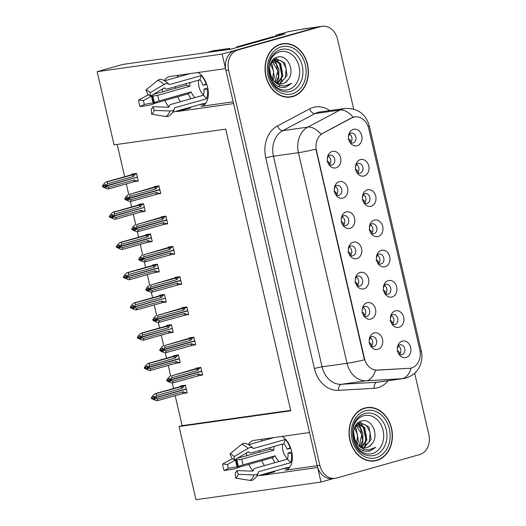 <?xml version="1.0" encoding="UTF-8"?>
<svg xmlns="http://www.w3.org/2000/svg" width="526" height="526" viewBox="0 0 526 526"><rect width="100%" height="100%" fill="white"/><g stroke="black" fill="none" stroke-linecap="round" stroke-linejoin="round"><path stroke-width="0.79" d="M282.015 436.422A17.969 10.704 74.2 0 1 291.614 451.275A17.969 10.704 74.2 0 1 285.835 470.073A17.969 10.704 74.2 0 1 284.987 470.251L317.191 465.707M233.176 101.801L200.971 106.344A17.969 10.704 -105.8 0 0 201.82 106.167A17.969 10.704 -105.8 0 0 207.599 87.362A17.969 10.704 -105.8 0 0 198 72.509M349.843 142.178A5.056 4.05 82 0 0 352.637 143.026A5.056 4.05 82 0 0 353.064 142.934A5.056 4.05 82 0 0 355.892 137.187A5.056 4.05 82 0 0 351.223 133.012A5.056 4.05 82 0 0 350.796 133.104A5.056 4.05 82 0 0 348.777 134.603M353.367 129.357A8.423 6.746 82 0 0 349.198 133.321A8.423 6.746 82 0 0 350.605 143.289A8.423 6.746 82 0 0 357.154 145.741A8.423 6.746 82 0 0 361.776 135.715A8.423 6.746 82 0 0 353.367 129.357M342.643 224.766A5.056 4.05 82 0 0 345.431 225.615A5.056 4.05 82 0 0 345.858 225.522A5.056 4.05 82 0 0 348.692 219.776A5.056 4.05 82 0 0 344.017 215.607A5.056 4.05 82 0 0 343.59 215.693A5.056 4.05 82 0 0 341.571 217.192M346.167 211.952A8.423 6.746 82 0 0 341.999 215.916A8.423 6.746 82 0 0 343.406 225.878A8.423 6.746 82 0 0 349.948 228.33A8.423 6.746 82 0 0 354.57 218.303A8.423 6.746 82 0 0 346.167 211.952M335.654 194.515A5.056 4.05 82 0 0 338.448 195.363A5.056 4.05 82 0 0 338.875 195.271A5.056 4.05 82 0 0 341.703 189.524A5.056 4.05 82 0 0 337.034 185.349A5.056 4.05 82 0 0 336.607 185.441A5.056 4.05 82 0 0 334.589 186.94M339.185 181.694A8.423 6.746 82 0 0 335.016 185.658A8.423 6.746 82 0 0 336.416 195.626A8.423 6.746 82 0 0 342.965 198.078A8.423 6.746 82 0 0 347.587 188.052A8.423 6.746 82 0 0 339.185 181.694M363.591 315.528A5.056 4.05 82 0 0 366.385 316.376A5.056 4.05 82 0 0 366.813 316.284A5.056 4.05 82 0 0 369.647 310.537A5.056 4.05 82 0 0 364.972 306.362A5.056 4.05 82 0 0 364.544 306.454A5.056 4.05 82 0 0 362.526 307.953M367.122 302.706A8.423 6.746 82 0 0 362.953 306.671A8.423 6.746 82 0 0 364.354 316.639A8.423 6.746 82 0 0 370.902 319.091A8.423 6.746 82 0 0 375.525 309.064A8.423 6.746 82 0 0 367.122 302.706M377.78 263.191A5.056 4.05 82 0 0 380.574 264.039A5.056 4.05 82 0 0 381.002 263.947A5.056 4.05 82 0 0 383.829 258.194A5.056 4.05 82 0 0 379.161 254.025A5.056 4.05 82 0 0 378.733 254.117A5.056 4.05 82 0 0 376.715 255.616M381.311 250.369A8.423 6.746 82 0 0 377.135 254.334A8.423 6.746 82 0 0 378.542 264.302A8.423 6.746 82 0 0 385.091 266.754A8.423 6.746 82 0 0 389.713 256.727A8.423 6.746 82 0 0 381.311 250.369M391.752 323.694A5.056 4.05 82 0 0 394.539 324.542A5.056 4.05 82 0 0 394.973 324.45A5.056 4.05 82 0 0 397.801 318.703A5.056 4.05 82 0 0 393.132 314.535A5.056 4.05 82 0 0 392.698 314.62A5.056 4.05 82 0 0 390.68 316.119M395.276 310.879A8.423 6.746 82 0 0 391.107 314.844A8.423 6.746 82 0 0 392.514 324.805A8.423 6.746 82 0 0 399.056 327.257A8.423 6.746 82 0 0 403.679 317.231A8.423 6.746 82 0 0 395.276 310.879M328.671 164.263A5.056 4.05 82 0 0 331.465 165.111A5.056 4.05 82 0 0 331.893 165.019A5.056 4.05 82 0 0 334.72 159.266A5.056 4.05 82 0 0 330.052 155.098A5.056 4.05 82 0 0 329.624 155.19A5.056 4.05 82 0 0 327.606 156.689M332.195 151.442A8.423 6.746 82 0 0 328.027 155.407A8.423 6.746 82 0 0 329.434 165.374A8.423 6.746 82 0 0 335.982 167.827A8.423 6.746 82 0 0 340.605 157.8A8.423 6.746 82 0 0 332.195 151.442M370.797 232.933A5.056 4.05 82 0 0 373.591 233.781A5.056 4.05 82 0 0 374.019 233.695A5.056 4.05 82 0 0 376.846 227.942A5.056 4.05 82 0 0 372.178 223.774A5.056 4.05 82 0 0 371.75 223.866A5.056 4.05 82 0 0 369.725 225.358M374.321 220.118A8.423 6.746 82 0 0 370.153 224.083A8.423 6.746 82 0 0 371.56 234.044A8.423 6.746 82 0 0 378.102 236.503A8.423 6.746 82 0 0 382.724 226.469A8.423 6.746 82 0 0 374.321 220.118M356.825 172.429A5.056 4.05 82 0 0 359.62 173.278A5.056 4.05 82 0 0 360.047 173.185A5.056 4.05 82 0 0 362.874 167.439A5.056 4.05 82 0 0 358.206 163.27A5.056 4.05 82 0 0 357.779 163.356A5.056 4.05 82 0 0 355.76 164.855M360.356 159.615A8.423 6.746 82 0 0 356.187 163.573A8.423 6.746 82 0 0 357.588 173.541A8.423 6.746 82 0 0 364.137 175.993A8.423 6.746 82 0 0 368.759 165.966A8.423 6.746 82 0 0 360.356 159.615M363.814 202.681A5.056 4.05 82 0 0 366.602 203.529A5.056 4.05 82 0 0 367.03 203.437A5.056 4.05 82 0 0 369.863 197.691A5.056 4.05 82 0 0 365.195 193.522A5.056 4.05 82 0 0 364.761 193.614A5.056 4.05 82 0 0 362.743 195.107M367.339 189.866A8.423 6.746 82 0 0 363.17 193.831A8.423 6.746 82 0 0 364.577 203.792A8.423 6.746 82 0 0 371.119 206.245A8.423 6.746 82 0 0 375.742 196.218A8.423 6.746 82 0 0 367.339 189.866M356.608 285.276A5.056 4.05 82 0 0 359.403 286.124A5.056 4.05 82 0 0 359.83 286.032A5.056 4.05 82 0 0 362.657 280.279A5.056 4.05 82 0 0 357.989 276.111A5.056 4.05 82 0 0 357.562 276.203A5.056 4.05 82 0 0 355.543 277.702M360.132 272.455A8.423 6.746 82 0 0 355.964 276.42A8.423 6.746 82 0 0 357.371 286.387A8.423 6.746 82 0 0 363.92 288.84A8.423 6.746 82 0 0 368.542 278.806A8.423 6.746 82 0 0 360.132 272.455M349.626 255.018A5.056 4.05 82 0 0 352.42 255.866A5.056 4.05 82 0 0 352.847 255.781A5.056 4.05 82 0 0 355.675 250.028A5.056 4.05 82 0 0 351.006 245.859A5.056 4.05 82 0 0 350.579 245.951A5.056 4.05 82 0 0 348.554 247.444M353.15 242.203A8.423 6.746 82 0 0 348.981 246.168A8.423 6.746 82 0 0 350.388 256.129A8.423 6.746 82 0 0 356.93 258.582A8.423 6.746 82 0 0 361.553 248.555A8.423 6.746 82 0 0 353.15 242.203M398.734 353.945A5.056 4.05 82 0 0 401.529 354.794A5.056 4.05 82 0 0 401.956 354.708A5.056 4.05 82 0 0 404.783 348.955A5.056 4.05 82 0 0 400.115 344.786A5.056 4.05 82 0 0 399.688 344.878A5.056 4.05 82 0 0 397.669 346.371M402.258 341.131A8.423 6.746 82 0 0 398.09 345.095A8.423 6.746 82 0 0 399.497 355.057A8.423 6.746 82 0 0 406.046 357.509A8.423 6.746 82 0 0 410.668 347.482A8.423 6.746 82 0 0 402.258 341.131M384.762 293.442A5.056 4.05 82 0 0 387.557 294.29A5.056 4.05 82 0 0 387.984 294.198A5.056 4.05 82 0 0 390.818 288.452A5.056 4.05 82 0 0 386.143 284.277A5.056 4.05 82 0 0 385.716 284.369A5.056 4.05 82 0 0 383.697 285.868M388.293 280.621A8.423 6.746 82 0 0 384.125 284.586A8.423 6.746 82 0 0 385.525 294.553A8.423 6.746 82 0 0 392.074 297.006A8.423 6.746 82 0 0 396.696 286.979A8.423 6.746 82 0 0 388.293 280.621M370.58 345.779A5.056 4.05 82 0 0 373.368 346.627A5.056 4.05 82 0 0 373.802 346.535A5.056 4.05 82 0 0 376.629 340.789A5.056 4.05 82 0 0 371.961 336.62A5.056 4.05 82 0 0 371.527 336.706A5.056 4.05 82 0 0 369.508 338.205M374.104 332.958A8.423 6.746 82 0 0 369.936 336.923A8.423 6.746 82 0 0 371.343 346.89A8.423 6.746 82 0 0 377.885 349.343A8.423 6.746 82 0 0 382.507 339.316A8.423 6.746 82 0 0 374.104 332.958M353.61 117.193A15.162 12.144 82 0 0 351.631 117.988L322.786 133.308A15.162 12.144 82 0 0 316.455 150.561L364.426 358.351A15.162 12.144 82 0 0 377.464 370.14L409.419 368.305A15.162 12.144 82 0 0 410.221 368.226A15.162 12.144 82 0 0 419.827 349.902L368.739 128.627A15.162 12.144 82 0 0 354.899 116.923A15.162 12.144 82 0 0 353.61 117.193M276.051 36.32L275.802 35.249L289.09 31.501L301.457 29.325A16.852 13.492 82 0 1 302.884 29.022L319.545 26.675A16.852 13.492 82 0 0 318.112 26.977L222.15 54.053L225.516 68.63L169.885 76.48A17.969 10.704 -105.8 0 0 169.037 76.658A17.969 10.704 -105.8 0 0 164.395 80.682M162.521 88.953A17.969 10.704 -105.8 0 0 162.666 91.951M164.848 100.367A17.969 10.704 -105.8 0 0 168.833 106.923M175.717 111.367A17.969 10.704 -105.8 0 0 177.952 111.427L233.583 103.583L309.531 432.543L253.9 440.387A17.969 10.704 -105.8 0 0 253.052 440.564A17.969 10.704 -105.8 0 0 248.41 444.595M178.485 75.264A17.969 10.704 -105.8 0 0 177.144 77.256M175.401 86.678A17.969 10.704 -105.8 0 0 175.52 88.329M177.703 96.745A17.969 10.704 -105.8 0 0 180.444 101.709M188.564 107.745A17.969 10.704 -105.8 0 0 190.806 107.804L177.952 111.427M317.678 467.469L320.965 482.072L333.287 478.594M275.802 35.249L285.131 33.934L231.374 49.096L123.038 64.376L97.159 71.681L222.15 54.053M175.197 395.683L182.121 425.665L179.083 426.527L195.974 499.7L320.965 482.072M259.732 475.28A17.969 10.704 -105.8 0 0 261.968 475.34L317.599 467.489M246.536 452.866A17.969 10.704 -105.8 0 0 246.681 455.864M248.864 464.28A17.969 10.704 -105.8 0 0 252.848 470.836M179.083 426.527L290.746 410.773L225.72 129.107L114.057 144.854L97.159 71.681M289.241 467.838L282.968 468.725M205.225 103.931L198.953 104.812M117.186 144.413L124.649 176.716M126.306 183.909L128.719 194.35M130.343 201.386L131.631 206.968M133.295 214.161L135.701 224.602M137.325 231.637L138.614 237.219M140.278 244.412L142.684 254.854M144.315 261.895L145.603 267.478M147.26 274.671L149.673 285.105M151.297 292.147L152.586 297.729M154.243 304.922L156.656 315.363M158.28 322.399L159.569 327.981M161.232 335.174L163.639 345.615M165.263 352.65L166.551 358.232M168.215 365.425L170.628 375.866M172.252 382.908L173.541 388.49M370.054 337.567A5.056 4.05 -98 0 1 372.678 341.624A5.056 4.05 -98 0 1 371.277 346.24M384.243 285.23A5.056 4.05 -98 0 1 386.86 289.28A5.056 4.05 -98 0 1 385.466 293.902M398.208 345.733A5.056 4.05 -98 0 1 400.832 349.79A5.056 4.05 -98 0 1 399.431 354.412M349.1 246.806A5.056 4.05 -98 0 1 351.723 250.863A5.056 4.05 -98 0 1 350.323 255.485M356.082 277.057A5.056 4.05 -98 0 1 358.706 281.114A5.056 4.05 -98 0 1 357.305 285.736M363.288 194.469A5.056 4.05 -98 0 1 365.905 198.526A5.056 4.05 -98 0 1 364.511 203.148M356.306 164.217A5.056 4.05 -98 0 1 358.923 168.274A5.056 4.05 -98 0 1 357.529 172.89M370.271 224.72A5.056 4.05 -98 0 1 372.895 228.777A5.056 4.05 -98 0 1 371.494 233.399M328.145 156.051A5.056 4.05 -98 0 1 330.769 160.101A5.056 4.05 -98 0 1 329.368 164.723M391.226 315.482A5.056 4.05 -98 0 1 393.849 319.538A5.056 4.05 -98 0 1 392.449 324.161M377.254 254.978A5.056 4.05 -98 0 1 379.877 259.029A5.056 4.05 -98 0 1 378.483 263.651M363.072 307.315A5.056 4.05 -98 0 1 365.688 311.366A5.056 4.05 -98 0 1 364.294 315.988M335.134 186.303A5.056 4.05 -98 0 1 337.751 190.353A5.056 4.05 -98 0 1 336.357 194.975M342.117 216.554A5.056 4.05 -98 0 1 344.734 220.611A5.056 4.05 -98 0 1 343.34 225.233M349.317 133.966A5.056 4.05 -98 0 1 351.94 138.016A5.056 4.05 -98 0 1 350.54 142.638M182.121 425.665L290.654 410.359M134.801 181.588L138.292 181.095L136.53 173.455L131.862 174.113L131.967 174.566M141.783 211.846L145.275 211.353L143.513 203.707L138.851 204.364L138.956 204.818M155.755 272.35L159.246 271.857L157.478 264.21L152.816 264.867L152.921 265.328M162.738 302.601L166.229 302.108L164.467 294.468L159.799 295.125L159.904 295.579M169.72 332.853L173.212 332.366L171.45 324.72L166.788 325.377L166.893 325.831M176.71 363.111L180.201 362.618L178.432 354.971L173.771 355.629L173.876 356.082M148.766 242.098L152.264 241.605L150.495 233.958L145.834 234.616L145.939 235.076M183.692 393.363L187.184 392.869L185.422 385.223L180.753 385.88L180.859 386.34M157.215 194.048L160.706 193.555L158.944 185.908L154.276 186.566L154.381 187.026M164.197 224.3L167.689 223.806L165.927 216.166L161.265 216.824L161.37 217.277M178.169 284.809L181.661 284.316L179.892 276.669L175.23 277.327L175.336 277.787M185.152 315.061L188.643 314.568L186.881 306.921L182.213 307.579L182.318 308.039M192.135 345.312L195.626 344.819L193.864 337.173L189.202 337.837L189.307 338.29M171.18 254.551L174.678 254.065L172.909 246.418L168.248 247.075L168.353 247.529M199.124 375.564L202.615 375.071L200.847 367.431L196.185 368.088L196.29 368.542M261.968 475.34L274.822 471.71A17.969 10.704 74.2 0 1 272.58 471.651M264.46 465.615A17.969 10.704 74.2 0 1 261.718 460.651M259.535 452.235A17.969 10.704 74.2 0 1 259.417 450.591M261.159 441.169A17.969 10.704 74.2 0 1 262.5 439.177M280.66 44.145A26.957 21.586 82 0 0 265.571 74.81A26.957 21.586 82 0 0 290.477 97.047A26.957 21.586 82 0 0 292.765 96.567A26.957 21.586 82 0 0 307.848 65.901A26.957 21.586 82 0 0 282.949 43.665A26.957 21.586 82 0 0 280.66 44.145M289.136 97.185A26.957 21.586 82 0 0 290.096 96.942A26.957 21.586 82 0 0 290.878 96.705M364.676 408.051A26.957 21.586 82 0 0 349.586 438.717A26.957 21.586 82 0 0 374.492 460.96A26.957 21.586 82 0 0 376.78 460.48A26.957 21.586 82 0 0 391.863 429.814A26.957 21.586 82 0 0 366.964 407.571A26.957 21.586 82 0 0 364.676 408.051M373.151 461.098A26.957 21.586 82 0 0 374.111 460.855A26.957 21.586 82 0 0 374.893 460.612M364.426 358.351L364.097 358.397L364.505 359.791A19.659 1.269 167 0 1 347.042 363.302L298.42 152.685A22.467 17.989 -98 0 1 307.802 127.121A19.659 11.309 62 0 1 320.985 134.235L351.144 118.061L355.116 116.904M353.702 109.092L337.587 39.305A16.852 13.492 82 0 0 322.208 26.3L319.545 26.675A16.852 13.492 82 0 0 318.112 26.977L235.175 50.378A16.852 13.492 82 0 0 225.93 70.431L317.185 465.688A16.852 13.492 82 0 0 332.563 478.699L335.226 478.318A16.852 13.492 82 0 0 336.66 478.022L419.597 454.622A16.852 13.492 82 0 0 428.841 434.561L414.666 373.177M364.097 358.397L315.876 149.174A19.659 1.269 -13 0 1 298.42 152.685L273.435 156.209L322.057 366.826A22.467 17.989 82 0 0 341.381 384.289L376.984 382.244A22.467 17.989 82 0 0 378.168 382.126L403.153 378.602A22.467 17.989 -98 0 1 401.969 378.72L366.366 380.765A22.467 17.989 -98 0 1 347.042 363.302L322.057 366.826A5.615 0.362 -13 0 0 314.384 368.522L265.761 157.905A28.082 22.486 -98 0 1 277.491 125.951L309.63 108.889A28.082 22.486 -98 0 1 329.828 110.585M409.747 368.292L375.452 370.166A19.659 11.75 86.7 0 1 366.366 380.765L341.381 384.289A5.615 3.36 -93.3 0 0 338.534 390.351A28.082 22.486 -98 0 1 314.384 368.522M322.208 26.3A16.852 13.492 82 0 0 320.781 26.602L237.844 49.996A16.852 13.492 82 0 0 228.6 70.057L319.847 465.313A16.852 13.492 82 0 0 335.226 478.318M367.444 407.795A26.957 21.586 82 0 0 365.636 407.814M283.429 43.882A26.957 21.586 82 0 0 281.62 43.901M371.954 345.398L370.554 343.261L369.476 342.965M370.153 337.62L369.824 339.224M370.797 345.944L369.508 343.103M200.912 367.713L199.689 368.055L197.737 370.468L171.785 377.793L170.687 379.726L169.359 379.91L170.135 378.536L168.807 378.72L168.129 380.548L169.411 381.343L170.536 381.028M202.023 372.52L201.642 371.349L170.766 380.055L172.587 381.284L173.416 382.744L171.884 382.954L168.59 381.85L166.795 380.732L166.689 380.285L168.024 380.101M202.53 374.703L201.3 375.051L198.545 373.966L172.587 381.284M201.3 375.051L173.416 382.744M199.689 368.055L171.798 375.755L194.968 368.917M170.273 375.965L167.787 378.358L166.689 380.285M170.687 379.726L201.59 371.126L201.419 369.896M194.574 369.107L199.656 367.595M170.792 380.173L169.457 380.357L170.74 381.153L169.411 381.343M197.717 375.886A3.82 2.275 -105.8 0 0 198.545 373.966M166.795 380.732L168.129 380.548M171.798 375.755L171.785 377.793M197.737 370.468A3.82 2.275 -105.8 0 0 196.099 368.897M170.713 379.838L169.359 379.91M201.642 371.349L170.766 380.055M397.636 351.138L398.708 351.427L400.115 353.564M397.768 347.568L398.307 345.786M185.487 385.505L184.258 385.854L182.305 388.267L156.353 395.585L155.288 397.636L186.158 388.924L185.987 387.695M155.288 397.636L153.954 397.82L154.71 396.328L153.375 396.519L152.593 397.893L151.264 398.083L151.363 398.53L152.698 398.34L153.98 399.135L155.104 398.82M155.262 397.518L153.927 397.709M153.98 399.135L155.315 398.951L154.006 398.037L155.334 397.853L157.162 399.083L157.984 400.536L156.452 400.753L151.363 398.53M154.033 398.156L155.361 397.965M154.006 398.037L186.211 389.141L155.334 397.853M186.211 389.141L186.592 390.312M184.258 385.854L156.373 393.547L156.353 395.585M182.305 388.267A3.82 2.275 -105.8 0 0 180.674 386.689M179.544 386.715L184.225 385.394M179.142 386.906L154.841 393.764L152.356 396.15L151.264 398.083M156.373 393.547L154.841 393.764M152.593 397.893L152.698 398.34M157.162 399.083L183.114 391.758A3.82 2.275 74.2 0 1 182.285 393.685L157.984 400.536M183.114 391.758L185.869 392.843L182.285 393.685M185.869 392.843L187.098 392.495M398.945 354.11L397.669 351.276M364.972 315.146L363.565 313.009L362.493 312.714M363.17 307.368L362.256 309.597M363.814 315.692L362.526 312.852M193.93 337.462L192.7 337.804L190.754 340.217L164.796 347.541L163.704 349.468L162.37 349.658L163.152 348.278L161.817 348.468L161.14 350.296L162.422 351.092L163.547 350.77M195.041 342.262L194.653 341.091L163.783 349.803L165.605 351.033L166.433 352.486L164.901 352.703L161.607 351.598L159.812 350.48L159.707 350.033L161.041 349.849M195.54 344.451L194.318 344.793L191.563 343.715L165.605 351.033M194.318 344.793L166.433 352.486M192.7 337.804L164.816 345.497L187.986 338.665M163.284 345.713L160.798 348.1L159.707 350.033M163.704 349.468L194.607 340.874L194.436 339.645M187.585 338.862L192.674 337.344M163.81 349.915L162.475 350.106L163.757 350.901L162.422 351.092M190.728 345.635A3.82 2.275 -105.8 0 0 191.563 343.715M159.812 350.48L161.14 350.296M164.816 345.497L164.796 347.541M190.754 340.217A3.82 2.275 -105.8 0 0 189.117 338.645M163.731 349.586L162.37 349.658M194.653 341.091L163.783 349.803M357.989 284.888L356.582 282.758L355.51 282.455M356.181 277.117L355.274 279.345M356.832 285.44L355.543 282.6M186.947 307.204L185.717 307.552L183.771 309.965L157.813 317.283L156.722 319.216L155.387 319.407L156.169 318.026L154.835 318.217L154.157 320.038L155.44 320.834L156.564 320.518M188.052 312.01L187.67 310.84L156.801 319.552L158.622 320.781L159.444 322.234L157.918 322.451L154.624 321.347L152.829 320.229L152.724 319.782L154.052 319.591M188.558 314.193L187.335 314.541L184.573 313.457L158.622 320.781M187.335 314.541L159.444 322.234M185.717 307.552L157.833 315.245L181.003 308.414M156.301 315.462L153.816 317.849L152.724 319.782M156.722 319.216L187.618 310.623L187.447 309.393M180.602 308.604L185.691 307.092L180.97 308.42M156.827 319.663L155.492 319.854L156.774 320.65L155.44 320.834M183.745 315.383A3.82 2.275 -105.8 0 0 184.573 313.457M152.829 320.229L154.157 320.038M157.833 315.245L157.813 317.283M183.771 309.965A3.82 2.275 -105.8 0 0 182.134 308.387M156.748 319.335L155.387 319.407M187.67 310.84L156.801 319.552M351.006 254.637L349.599 252.5L348.521 252.204M349.198 246.858L348.291 249.094M349.843 255.189L348.554 252.342M179.958 276.952L178.735 277.301L176.782 279.714L150.831 287.032L149.739 288.965L148.404 289.149L149.18 287.775L147.852 287.965L147.175 289.787L148.457 290.582L149.581 290.267M181.069 281.758L180.688 280.588L149.811 289.3L151.633 290.53L152.461 291.983L150.929 292.2L147.635 291.095L145.84 289.977L145.741 289.53L147.07 289.339M181.575 283.941L180.346 284.29L177.591 283.205L151.633 290.53M180.346 284.29L152.461 291.983M178.735 277.301L150.85 284.993L174.014 278.162M149.318 285.21L146.833 287.597L145.741 289.53M149.739 288.965L180.635 280.371L180.464 279.135M173.613 278.353L178.702 276.84M149.838 289.412L148.51 289.602L149.785 290.398L148.457 290.582M176.762 285.125A3.82 2.275 -105.8 0 0 177.591 283.205M145.84 289.977L147.175 289.787M150.85 284.993L150.831 287.032M176.782 279.714A3.82 2.275 -105.8 0 0 175.145 278.136M149.765 289.076L148.404 289.149M180.688 280.588L149.811 289.3M390.647 320.88L391.719 321.176L393.132 323.312M390.779 317.316L391.324 315.534M178.498 355.254L177.275 355.602L175.322 358.009L149.371 365.333L148.273 367.266L179.175 358.673L179.004 357.437M148.299 367.378L146.971 367.569L147.721 366.076L146.392 366.267L145.61 367.641L144.275 367.832L144.38 368.279L145.715 368.088L146.997 368.884L148.122 368.568M148.273 367.266L146.945 367.45M146.997 368.884L148.325 368.7L147.017 367.786L148.352 367.602L150.173 368.831L151.001 370.284L149.469 370.501L144.38 368.279M147.043 367.904L148.378 367.713M147.017 367.786L179.228 358.89L148.352 367.602M179.228 358.89L179.609 360.06M177.275 355.602L149.391 363.295L149.371 365.333M175.322 358.009A3.82 2.275 -105.8 0 0 173.685 356.437M172.554 356.464L177.242 355.142L172.521 356.464M172.153 356.654L147.859 363.512L145.373 365.899L144.275 367.832M149.391 363.295L147.859 363.512M145.61 367.641L145.715 368.088M150.173 368.831L176.131 361.507A3.82 2.275 74.2 0 1 175.303 363.427L151.001 370.284M176.131 361.507L178.886 362.592L175.303 363.427M178.886 362.592L180.116 362.243M391.962 323.858L390.68 321.024M383.664 290.628L384.736 290.924L386.143 293.054M383.796 287.058L384.342 285.283M171.515 325.002L170.286 325.351L168.34 327.757L142.382 335.082L141.29 337.015L172.193 328.415L172.022 327.185M141.316 337.127L139.982 337.317L140.738 335.825L139.403 336.009L138.627 337.39L137.293 337.574L137.398 338.027L138.732 337.837L140.008 338.632L141.132 338.317M141.29 337.015L139.955 337.199M140.008 338.632L141.343 338.442L140.034 337.534L141.369 337.344L143.19 338.58L144.019 340.033L142.487 340.25L137.398 338.027M140.061 337.646L141.395 337.462M140.034 337.534L170.911 328.822L141.369 337.344M172.239 328.638L172.627 329.809M170.286 325.351L142.401 333.043L142.382 335.082M168.34 327.757A3.82 2.275 -105.8 0 0 166.703 326.186M165.572 326.205L170.26 324.884M137.293 337.574L138.384 335.647L140.869 333.254L165.177 326.396M142.401 333.043L140.869 333.254M138.627 337.39L138.732 337.837M143.19 338.58L169.148 331.255A3.82 2.275 74.2 0 1 168.313 333.175L144.019 340.033M169.148 331.255L171.903 332.34L168.313 333.175M171.903 332.34L173.126 331.991M384.973 293.6L383.697 290.766M376.682 260.377L377.753 260.672L379.161 262.803M376.813 256.806L377.352 255.031M164.533 294.751L163.303 295.093L161.357 297.506L135.399 304.83L134.334 306.875L165.203 298.163L165.032 296.934M134.334 306.875L132.999 307.059L133.755 305.573L132.421 305.757L131.645 307.138L130.31 307.322L130.415 307.769L131.743 307.585L133.025 308.381L134.15 308.065M134.308 306.757L132.973 306.947M133.025 308.381L134.36 308.19L133.052 307.283L134.386 307.092L136.208 308.321L137.03 309.775L135.504 309.992L130.415 307.769M133.078 307.394L134.413 307.21M133.052 307.283L163.921 298.571L134.386 307.092M165.256 298.38L165.637 299.557M163.303 295.093L135.419 302.785L135.399 304.83M161.357 297.506A3.82 2.275 -105.8 0 0 159.72 295.934M158.589 295.954L163.277 294.632M158.188 296.151L133.887 303.002L131.401 305.389L130.31 307.322M135.419 302.785L133.887 303.002M131.645 307.138L131.743 307.585M136.208 308.321L162.159 301.003A3.82 2.275 74.2 0 1 161.331 302.923L137.03 309.775M162.159 301.003L164.921 302.082L161.331 302.923M164.921 302.082L166.144 301.74M377.99 263.348L376.715 260.515M369.693 230.125L370.771 230.414L372.178 232.551M369.824 226.555L370.37 224.773M157.544 264.493L156.321 264.841L154.368 267.254L128.416 274.579L127.351 276.623L158.221 267.912L158.05 266.682M127.351 276.623L126.016 276.808L126.766 275.315L125.438 275.506L124.655 276.88L123.327 277.07L123.426 277.518L124.761 277.327L126.043 278.129L127.167 277.807M127.325 276.505L125.99 276.696M126.043 278.129L127.371 277.938L126.069 277.024L127.397 276.84L129.218 278.07L130.047 279.523L128.515 279.74L123.426 277.518M126.095 277.143L127.424 276.952M126.069 277.024L158.273 268.128L127.397 276.84M158.273 268.128L158.655 269.299M156.321 264.841L128.436 272.534L128.416 274.579M154.368 267.254A3.82 2.275 -105.8 0 0 152.731 265.683M156.261 264.381L151.527 265.722L156.288 264.381M151.205 265.893L126.904 272.751L124.419 275.137L123.327 277.07M128.436 272.534L126.904 272.751M124.655 276.88L124.761 277.327M129.218 278.07L155.177 270.745A3.82 2.275 74.2 0 1 154.348 272.672L130.047 279.523M155.177 270.745L157.931 271.83L154.348 272.672M157.931 271.83L159.161 271.488M371.008 233.097L369.725 230.263M186.25 83.614A16.852 10.033 -105.8 0 0 186.303 85.284L153.329 94.378M195.087 97.573A11.23 6.687 74.2 0 1 191.155 91.899L159.168 100.92A6.181 0.894 158 0 0 154.552 102.609L144.433 104.418L140.133 106.607A12.92 7.693 74.2 0 1 139.12 103.392A12.92 7.693 74.2 0 1 138.634 100.104L143.539 100.538L151.679 96.048L153.013 95.923A6.181 1.663 -3.8 0 0 157.866 95.265L189.847 86.244A11.23 6.687 74.2 0 1 190.057 82.543M144.433 104.418A7.706 4.589 74.2 0 1 143.828 102.498A7.706 4.589 74.2 0 1 143.539 100.538M164.599 80.794L189.925 73.653M203.056 85.344L206.12 83.93A16.852 10.033 -105.8 0 0 201.326 75.58L169.346 84.607L168.82 84.245A6.181 3.215 137.4 0 0 168.741 84.147A6.181 3.215 137.4 0 0 163.908 84.548L150.147 92.668L150.41 96.1L164.165 87.987L164.855 88.269A6.181 3.215 137.4 0 0 164.94 88.368A6.181 3.215 137.4 0 0 167.879 88.802L199.86 79.774A11.23 6.687 74.2 0 1 203.056 85.344L206.718 84.311M206.12 83.93L206.547 83.812M207.435 89.617L203.937 89.137A11.23 6.687 74.2 0 1 203.43 95.219L171.443 104.247A6.181 3.781 19.2 0 0 169.181 106.088A6.181 3.781 19.2 0 0 169.076 106.541L169.01 107.008A0.559 0.342 -160.8 0 1 168.609 107.238L152.856 106.699L154.249 110.427L170.003 110.966A6.181 3.781 19.2 0 0 174.303 108.902A6.181 3.781 19.2 0 0 174.408 108.448L174.474 107.981A0.559 0.342 -160.8 0 1 174.691 107.777L206.679 98.75A16.852 10.033 -105.8 0 0 207.435 89.617L208.007 89.459M199.696 104.602A16.852 10.033 -105.8 0 0 201.511 104.378A16.852 10.033 -105.8 0 0 203.174 103.622L172.692 112.222M140.133 106.607L149.009 105.279A6.181 0.894 158 0 0 155.17 103.241L188.262 93.766A16.852 10.033 -105.8 0 0 190.938 98.743M203.529 94.917A11.23 6.687 74.2 0 1 198.743 80.09M203.937 89.137L207.75 88.059M150.147 92.668A12.92 7.693 74.2 0 0 145.965 89.9L147.911 94.45A7.706 4.589 74.2 0 1 150.41 96.1M152.856 106.699A7.706 4.589 74.2 0 1 151.251 108.928L151.567 114.162A12.92 7.693 74.2 0 0 154.249 110.427M145.965 89.9L157.682 80.432A6.181 4.675 -74.9 0 1 161.436 79.479C161.876 79.59 164.756 80.116 168.741 84.147M148.911 94.871A6.181 1.663 -3.8 0 0 146.774 95.614L138.634 100.104M174.303 108.902C173.218 111.985 171.463 114.333 169.024 115.95A6.181 4.879 -122.9 0 1 166.012 116.522L151.567 114.162M225.562 49.917A11.23 6.687 74.2 0 1 225.496 49.641L208.842 51.989A11.23 6.687 -105.8 0 0 208.316 52.1A11.23 6.687 -105.8 0 0 207.415 52.475M225.496 49.641L229.842 48.418L213.181 50.766A11.23 6.687 -105.8 0 0 212.655 50.877L208.316 52.1M229.842 48.418A11.23 6.687 -105.8 0 0 230.059 49.286M240.027 46.656A11.23 8.995 82 0 0 239.974 46.498L275.585 36.452A11.23 8.995 -98 0 1 276.538 36.248A11.23 8.995 -98 0 1 277.117 36.195M276.538 36.248L273.204 36.721A11.23 8.995 82 0 0 272.251 36.919L236.647 46.965L239.974 46.498M236.812 47.564A11.23 8.995 82 0 0 236.647 46.965M191.155 91.899L188.262 93.766M203.43 95.219L206.679 98.75M201.326 75.58L199.86 79.774M186.303 85.284L189.847 86.244M270.265 447.527A16.852 10.033 -105.8 0 0 270.318 449.197L237.344 458.291M279.102 461.486A11.23 6.687 74.2 0 1 275.17 455.805L243.183 464.833A6.181 0.894 158 0 0 238.567 466.516L228.448 468.331L224.148 470.52A12.92 7.693 74.2 0 1 223.136 467.305A12.92 7.693 74.2 0 1 222.649 464.017L227.554 464.451L235.694 459.954L237.029 459.829A6.181 1.663 -3.8 0 0 241.875 459.178L273.862 450.157A11.23 6.687 74.2 0 1 274.072 446.456M228.448 468.331A7.706 4.589 74.2 0 1 227.843 466.411A7.706 4.589 74.2 0 1 227.554 464.451M248.614 444.707L273.941 437.56M287.071 449.25L290.135 447.843A16.852 10.033 -105.8 0 0 285.342 439.493L253.361 448.514L252.835 448.152A6.181 3.215 137.4 0 0 252.75 448.053A6.181 3.215 137.4 0 0 247.924 448.461L234.162 456.575L234.425 460.013L248.18 451.893L248.87 452.182A6.181 3.215 137.4 0 0 248.956 452.281A6.181 3.215 137.4 0 0 251.895 452.708L283.876 443.688A11.23 6.687 74.2 0 1 287.071 449.25L290.733 448.218M290.135 447.843L290.562 447.718M291.45 453.53L287.952 453.044A11.23 6.687 74.2 0 1 287.446 459.132L255.458 468.153A6.181 3.781 19.2 0 0 253.197 470.001A6.181 3.781 19.2 0 0 253.091 470.448L253.026 470.915A0.559 0.342 -160.8 0 1 252.625 471.145L236.871 470.606L238.265 474.34L254.019 474.879A6.181 3.781 19.2 0 0 258.319 472.808A6.181 3.781 19.2 0 0 258.424 472.361L258.49 471.894A0.559 0.342 -160.8 0 1 258.707 471.684L290.694 462.663A16.852 10.033 -105.8 0 0 291.45 453.53L292.022 453.373M283.711 468.515A16.852 10.033 -105.8 0 0 285.526 468.291A16.852 10.033 -105.8 0 0 287.189 467.535L256.708 476.129M224.148 470.52L233.025 469.192A6.181 0.894 158 0 0 239.185 467.154L272.277 457.673A16.852 10.033 -105.8 0 0 274.953 462.656M287.544 458.83A11.23 6.687 74.2 0 1 282.758 444.003M287.952 453.044L291.766 451.965M234.162 456.575A12.92 7.693 74.2 0 0 229.98 453.813L231.927 458.363A7.706 4.589 74.2 0 1 234.425 460.013M236.871 470.606A7.706 4.589 74.2 0 1 235.267 472.835L235.582 478.075A12.92 7.693 74.2 0 0 238.265 474.34M229.98 453.813L241.697 444.345A6.181 4.675 -74.9 0 1 245.451 443.385C245.892 443.503 248.772 444.029 252.75 448.053M232.926 458.784A6.181 1.663 -3.8 0 0 230.789 459.52L222.649 464.017M258.319 472.808C257.234 475.892 255.478 478.246 253.039 479.857A6.181 4.879 -122.9 0 1 250.028 480.435L235.582 478.075M275.17 455.805L272.277 457.673M287.446 459.132L290.694 462.663M285.342 439.493L283.876 443.688M270.318 449.197L273.862 450.157M268.411 68.676A19.436 15.563 -98 0 1 279.681 51.831A19.436 15.563 -98 0 1 299.07 66.493A19.436 15.563 -98 0 1 288.406 89.63A19.436 15.563 -98 0 1 269.595 77.033M282.153 87.421L286.052 87.073L291.726 83.384L284.96 85.883C280.72 86.119 277.018 84.449 273.862 80.873A12.696 10.165 82 0 0 281.824 83.864A12.696 10.165 82 0 0 282.896 83.641A12.696 10.165 82 0 0 288.11 79.676C295.619 70.852 287.189 54.079 277.866 57.045C264.506 59.346 268.01 86.724 282.153 87.421M269.391 67.992A12.696 10.165 -98 0 1 269.772 68.827L270.916 76.921M280.72 44.414A26.675 21.362 -98 0 1 282.988 43.941A26.675 21.362 -98 0 1 307.631 65.947A26.675 21.362 -98 0 1 292.699 96.291A26.675 21.362 -98 0 1 290.437 96.771A26.675 21.362 -98 0 1 265.794 74.764A26.675 21.362 -98 0 1 280.72 44.414M279.878 44.381A26.675 21.362 -98 0 1 280.319 44.316L282.988 43.941M273.862 80.873L272.902 79.873L269.292 71.589M270.285 64.323L275.716 59.162L276.722 58.945L284.934 63.035L287.084 75.474L280.016 83.917M288.11 79.676C285.651 82.352 283.77 83.693 282.475 83.7L281.581 83.897M270.844 63.205L272.244 64.823L274.388 77.269L273.257 80.274M270.423 64.014L273.632 71.161L272.619 79.538M272.678 60.891L276.472 64.225L278.622 76.671L275.631 82.345M272.205 61.358L277.879 70.708L275.059 81.931M273.408 59.471L274.105 59.497M274.651 59.563L280.706 63.626L282.85 76.073L277.866 83.463M273.211 59.662L273.592 59.714M274.151 59.819L279.727 63.883L282.212 70.951L281.39 77.552L277.32 83.253M274.657 59.306L276.722 58.945M276.196 59.037L282.383 61.47L286.137 68.373L285.348 77.651L279.484 83.858M269.404 67.893L269.772 68.827M290.437 96.771L287.775 97.146A26.675 21.362 -98 0 1 287.327 97.205M291.726 83.384L285.723 87.119L284.461 87.388M273.901 59.964L275.716 62.029L278.938 69.642L278.727 78.229L276.821 83.029M352.427 432.582A19.436 15.563 -98 0 1 363.696 415.744A19.436 15.563 -98 0 1 383.086 430.399A19.436 15.563 -98 0 1 372.421 453.537A19.436 15.563 -98 0 1 353.61 440.939M366.168 451.334L370.067 450.979L375.742 447.297L368.976 449.796C364.735 450.032 361.033 448.362 357.877 444.786A12.696 10.165 82 0 0 365.84 447.777A12.696 10.165 82 0 0 366.911 447.547A12.696 10.165 82 0 0 372.125 443.582C379.634 434.759 371.205 417.986 361.881 420.951C348.521 423.259 352.025 450.631 366.168 451.334M353.406 431.899A12.696 10.165 -98 0 1 353.788 432.74L354.932 440.827M364.735 408.327A26.675 21.362 -98 0 1 367.003 407.847A26.675 21.362 -98 0 1 391.646 429.86A26.675 21.362 -98 0 1 376.715 460.204A26.675 21.362 -98 0 1 374.453 460.684A26.675 21.362 -98 0 1 349.81 438.671A26.675 21.362 -98 0 1 364.735 408.327M363.893 408.294A26.675 21.362 -98 0 1 364.334 408.229L367.003 407.847M357.877 444.786L356.917 443.786L353.308 435.502M354.3 428.236L359.731 423.068L360.737 422.851L368.95 426.941L371.1 439.388L364.031 447.83M372.125 443.582C369.666 446.258 367.786 447.6 366.49 447.613L365.596 447.81M354.859 427.112L356.26 428.736L358.403 441.176L357.272 444.181M354.439 427.927L357.647 435.068L356.635 443.451M356.694 424.804L360.488 428.138L362.638 440.578L359.646 446.258M356.22 425.271L361.895 434.621L359.074 445.844M357.424 423.377L358.121 423.404M358.666 423.476L364.722 427.539L366.865 439.986L361.881 447.376M357.226 423.568L357.608 423.621M358.167 423.732L363.742 427.796L366.227 434.864L365.406 441.465L361.329 447.166M358.673 423.22L360.737 422.851M360.211 422.943L366.398 425.383L370.153 432.287L369.364 441.557L363.499 447.771M353.419 431.8L353.788 432.74M374.453 460.684L371.79 461.059A26.675 21.362 -98 0 1 371.343 461.111M375.742 447.297L369.739 451.025L368.476 451.301M357.917 423.877L359.731 425.942L362.953 433.555L362.743 442.136L360.836 446.942M344.017 224.385L342.617 222.248L341.538 221.952M342.216 216.607L341.308 218.842M342.86 224.937L341.571 222.09M172.975 246.701L171.752 247.049L169.799 249.455L143.841 256.78L142.75 258.713L141.422 258.897L142.198 257.523L140.863 257.707L140.192 259.535L141.468 260.331L142.599 260.015M174.086 251.507L173.705 250.337L142.829 259.042L144.65 260.278L145.478 261.731L143.946 261.948L140.652 260.837L138.857 259.726L138.752 259.272L140.087 259.088M174.593 253.69L173.363 254.038L170.608 252.953L144.65 260.278M173.363 254.038L145.478 261.731M171.752 247.049L143.861 254.742L167.031 247.904M142.336 254.952L139.844 257.345L138.752 259.272M142.75 258.713L173.652 250.113L173.481 248.883M166.63 248.101L171.719 246.582L166.998 247.91M142.855 259.16L141.52 259.344L142.802 260.14L141.468 260.331M169.78 254.873A3.82 2.275 -105.8 0 0 170.608 252.953M138.857 259.726L140.192 259.535M143.861 254.742L143.841 256.78M169.799 249.455A3.82 2.275 -105.8 0 0 168.162 247.884M142.776 258.825L141.422 258.897M173.705 250.337L142.829 259.042M337.034 194.133L335.627 191.997L334.556 191.701M335.233 186.355L334.319 188.584M335.877 194.679L334.589 191.839M165.992 216.449L164.763 216.791L162.817 219.204L136.859 226.528L135.767 228.455L134.432 228.646L135.215 227.271L133.88 227.456L133.203 229.283L134.485 230.079L135.609 229.763M167.104 221.255L166.716 220.078L135.846 228.79L137.667 230.02L138.496 231.473L136.964 231.69L133.67 230.585L131.875 229.468L131.77 229.02L133.104 228.836M167.603 223.438L166.38 223.78L163.619 222.702L137.667 230.02M166.38 223.78L138.496 231.473M164.763 216.791L136.878 224.484L160.049 217.652M135.346 224.701L132.861 227.094L131.77 229.02M135.767 228.455L166.67 219.861L166.499 218.632M159.654 217.843L164.737 216.331M135.872 228.909L134.538 229.093L135.82 229.888L134.485 230.079M162.79 224.622A3.82 2.275 -105.8 0 0 163.619 222.702M131.875 229.468L133.203 229.283M136.878 224.484L136.859 226.528M162.817 219.204A3.82 2.275 -105.8 0 0 161.18 217.632M135.793 228.573L134.432 228.646M166.716 220.078L135.846 228.79M330.052 163.882L328.645 161.745L327.566 161.449M328.244 156.104L327.336 158.333M328.888 164.428L327.599 161.587M159.01 186.191L157.78 186.539L155.827 188.952L129.876 196.277L128.785 198.203L127.45 198.394L128.232 197.013L126.897 197.204L126.22 199.032L127.502 199.827L128.627 199.505M160.114 190.997L159.733 189.827L128.857 198.539L130.685 199.768L131.507 201.221L129.975 201.438L126.687 200.334L124.886 199.216L124.787 198.769L126.115 198.578M160.621 193.187L159.391 193.529L156.636 192.444L130.685 199.768M159.391 193.529L131.507 201.221M157.78 186.539L129.896 194.232L153.066 187.401M128.364 194.449L125.878 196.836L124.787 198.769M128.785 198.203L159.68 189.61L159.51 188.38M152.665 187.591L157.754 186.079M128.883 198.65L127.555 198.841L128.837 199.637L127.502 199.827M155.808 194.37A3.82 2.275 -105.8 0 0 156.636 192.444M124.886 199.216L126.22 199.032M129.896 194.232L129.876 196.277M155.827 188.952A3.82 2.275 -105.8 0 0 154.197 187.381M128.811 198.322L127.45 198.394M159.733 189.827L128.857 198.539M362.71 199.867L363.782 200.163L365.189 202.3M362.841 196.303L363.387 194.521M150.561 234.241L149.338 234.589L147.385 237.002L121.427 244.32L120.336 246.253L151.238 237.66L151.067 236.424M120.362 246.365L119.034 246.556L119.783 245.063L118.449 245.254L117.673 246.628L116.338 246.819L116.443 247.266L117.778 247.075L119.06 247.871L120.184 247.555M120.336 246.253L119.007 246.444M119.06 247.871L120.388 247.687L119.08 246.773L120.415 246.589L122.236 247.818L123.064 249.271L121.532 249.488L116.443 247.266M119.106 246.891L120.441 246.701M119.08 246.773L151.291 237.877L120.415 246.589M151.291 237.877L151.672 239.047M149.338 234.589L121.447 242.282L121.427 244.32M147.385 237.002A3.82 2.275 -105.8 0 0 145.748 235.424M144.617 235.451L149.305 234.129M144.216 235.641L119.921 242.499L117.429 244.886L116.338 246.819M121.447 242.282L119.921 242.499M117.673 246.628L117.778 247.075M122.236 247.818L148.194 240.494A3.82 2.275 74.2 0 1 147.365 242.414L123.064 249.271M148.194 240.494L150.949 241.579L147.365 242.414M150.949 241.579L152.178 241.23M364.025 202.845L362.743 200.011M355.727 169.615L356.799 169.911L358.206 172.048M355.859 166.045L356.398 164.27M143.578 203.989L142.349 204.338L140.403 206.744L114.444 214.069L113.353 216.002L144.256 207.408L144.085 206.172M113.379 216.114L112.045 216.304L112.801 214.812L111.466 214.996L110.69 216.377L109.355 216.567L109.461 217.014L110.789 216.824L112.071 217.619L113.195 217.304M113.353 216.002L112.018 216.186M112.071 217.619L113.406 217.435L112.097 216.521L113.432 216.331L115.253 217.567L116.082 219.02L114.55 219.237L109.461 217.014M112.123 216.633L113.458 216.449M112.097 216.521L142.973 207.809L113.432 216.331M144.302 207.625L144.689 208.796M142.349 204.338L114.464 212.031L114.444 214.069M140.403 206.744A3.82 2.275 -105.8 0 0 138.765 205.173M137.634 205.199L142.322 203.871M109.355 216.567L110.447 214.634L112.932 212.248L137.24 205.383M114.464 212.031L112.932 212.248M110.69 216.377L110.789 216.824M115.253 217.567L141.205 210.242A3.82 2.275 74.2 0 1 140.376 212.162L116.082 219.02M141.205 210.242L143.966 211.327L140.376 212.162M143.966 211.327L145.189 210.979M357.036 172.587L355.76 169.76M348.745 139.364L349.816 139.66L351.223 141.79M348.876 135.793L349.415 134.018M136.596 173.738L135.366 174.08L133.42 176.493L107.462 183.817L106.37 185.75L137.266 177.15L137.095 175.921M106.397 185.862L105.062 186.053L105.818 184.56L104.483 184.744L103.701 186.125L102.373 186.309L102.471 186.756L103.806 186.572L105.088 187.368L106.213 187.052M106.37 185.75L105.036 185.934M105.088 187.368L106.423 187.177L105.115 186.27L106.443 186.079L108.271 187.309L109.092 188.768L107.56 188.979L102.471 186.756M105.141 186.382L106.469 186.197M105.115 186.27L135.984 177.558L106.443 186.079M137.319 177.374L137.7 178.544M135.366 174.08L107.482 181.772L107.462 183.817M133.42 176.493A3.82 2.275 -105.8 0 0 131.783 174.921M130.652 174.941L135.34 173.619M130.251 175.138L105.95 181.989L103.464 184.383L102.373 186.309M107.482 181.772L105.95 181.989M103.701 186.125L103.806 186.572M108.271 187.309L134.222 179.991A3.82 2.275 74.2 0 1 133.394 181.911L109.092 188.768M134.222 179.991L136.984 181.075L133.394 181.911M136.984 181.075L138.206 180.727M350.053 142.336L348.777 139.502M284.987 470.251L286.65 469.784M200.971 106.344L202.635 105.871M351.631 117.988L351.144 118.061M301.457 29.325L320.781 26.602M377.464 370.14L376.984 370.205M409.419 368.305L408.939 368.371M322.786 133.308L322.306 133.374M316.455 150.561L316.126 150.607M388.195 380.712A28.082 22.486 -98 0 1 378.003 387.655A28.082 22.486 -98 0 1 374.137 388.306L338.534 390.351M277.491 125.951A5.615 3.228 -118 0 0 282.817 130.645L307.802 127.121L339.941 110.059A22.467 17.989 -98 0 1 342.88 108.875A22.467 17.989 -98 0 1 344.786 108.474L319.801 111.999A22.467 17.989 82 0 0 317.895 112.4A22.467 17.989 82 0 0 314.956 113.583L282.817 130.645A22.467 17.989 82 0 0 273.435 156.209A5.615 0.362 -13 0 0 265.761 157.905M353.189 117.252A19.659 11.309 62 0 0 339.941 110.059L314.956 113.583A5.615 3.228 -118 0 1 309.63 108.889M420.195 352.052A19.659 1.269 -13 0 0 421.339 351.329L369.245 125.681A19.659 1.269 167 0 1 368.082 126.418M411.069 368.068A19.659 11.75 86.7 0 1 401.969 378.72L376.984 382.244A5.615 3.36 -93.3 0 0 374.137 388.306M237.844 49.996L235.175 50.378M228.6 70.057L225.93 70.431M319.847 465.313L317.185 465.688M153.868 102.905A13.854 8.252 74.2 0 1 152.783 99.46A13.854 8.252 74.2 0 1 152.257 95.936M154.552 102.609A13.288 7.91 74.2 0 1 153.513 99.302A13.288 7.91 74.2 0 1 153.013 95.923M167.321 82.753A16.852 10.033 74.2 0 1 169.346 84.607M174.691 107.777A16.852 10.033 74.2 0 1 174.395 108.547M159.168 100.92A11.23 6.687 74.2 0 1 157.866 95.265M164.5 87.895A13.288 7.91 74.2 0 1 164.855 88.269M169.076 106.541A13.288 7.91 74.2 0 1 168.813 107.205M153.309 103.089A13.998 8.337 74.2 0 1 151.679 96.048M157.682 80.432A19.212 11.44 74.2 0 1 163.908 84.548M170.003 110.966A19.212 11.44 74.2 0 1 166.012 116.522M272.251 36.919L275.585 36.452M208.842 51.989L213.181 50.766M237.883 466.818A13.854 8.252 74.2 0 1 236.799 463.373A13.854 8.252 74.2 0 1 236.273 459.842M238.567 466.516A13.288 7.91 74.2 0 1 237.528 463.209A13.288 7.91 74.2 0 1 237.029 459.829M251.336 446.666A16.852 10.033 74.2 0 1 253.361 448.514M258.707 471.684A16.852 10.033 74.2 0 1 258.411 472.453M243.183 464.833A11.23 6.687 74.2 0 1 241.875 459.178M248.956 452.281L248.496 451.801A13.288 7.91 74.2 0 1 248.87 452.182M253.091 470.448A13.288 7.91 74.2 0 1 252.828 471.118M237.325 467.003A13.998 8.337 74.2 0 1 235.694 459.954M241.697 444.345A19.212 11.44 74.2 0 1 247.924 448.461M254.019 474.879A19.212 11.44 74.2 0 1 250.028 480.435M290.457 91.432A21.52 17.233 -98 0 1 279.72 90.176C267.767 85.12 264.42 61.404 274.513 53.244A21.52 17.233 -98 0 1 280.799 49.582A21.52 17.233 -98 0 1 302.266 65.816A21.52 17.233 -98 0 1 290.457 91.432M281.292 46.873A24.15 19.337 -98 0 1 305.382 65.086A24.15 19.337 -98 0 1 292.134 93.838A24.15 19.337 -98 0 1 268.036 75.626A24.15 19.337 -98 0 1 281.292 46.873M279.135 86.586A21.901 17.536 82 0 0 279.852 85.159M280.72 82.983A21.901 17.536 82 0 0 281.673 79.17M282.021 75.139A21.901 17.536 82 0 0 279.687 63.83M278.274 61.134A21.901 17.536 82 0 0 276.84 59.024M276.768 58.938A21.901 17.536 82 0 0 275.808 57.775M374.473 455.338A21.52 17.233 -98 0 1 363.736 454.089C351.782 449.033 348.436 425.317 358.528 417.151A21.52 17.233 -98 0 1 364.814 413.495A21.52 17.233 -98 0 1 386.281 429.722A21.52 17.233 -98 0 1 374.473 455.338M365.307 410.786A24.15 19.337 -98 0 1 389.398 428.999A24.15 19.337 -98 0 1 376.149 457.745A24.15 19.337 -98 0 1 352.052 439.532A24.15 19.337 -98 0 1 365.307 410.786M363.15 450.499A21.901 17.536 82 0 0 363.867 449.072M364.735 446.89A21.901 17.536 82 0 0 365.688 443.083M366.037 439.052A21.901 17.536 82 0 0 363.703 427.737M362.289 425.047A21.901 17.536 82 0 0 360.856 422.937M360.783 422.845A21.901 17.536 82 0 0 359.823 421.688M410.221 368.226L409.708 368.299M354.899 116.923L354.57 116.969M403.153 378.602L405.987 378.01C412.943 375.807 417.762 371.376 420.432 364.709C421.826 360.987 422.247 357.187 421.707 353.301L421.339 351.329M369.245 125.681C365.669 113.734 357.516 108.001 344.786 108.474M369.831 339.224L369.245 339.855M370.554 343.261L368.923 342.807M194.936 368.923L199.63 367.602M179.511 386.722L184.199 385.394M397.985 347.39L397.4 348.021M398.708 351.427L397.077 350.98M363.565 313.009L361.941 312.556M187.953 338.672L192.647 337.35M356.582 282.758L354.951 282.304M349.599 252.5L347.969 252.053M173.988 278.162L178.676 276.84M391.002 317.139L390.417 317.763M391.719 321.176L390.088 320.728M165.539 326.212L170.233 324.89M384.013 286.887L383.428 287.512M384.736 290.924L383.106 290.47M158.556 295.96L163.251 294.639M377.03 256.635L376.445 257.26M377.753 260.672L376.123 260.219M370.048 226.384L369.462 227.008M370.771 230.414L369.14 229.967M205.824 103.162L201.511 104.378M164.48 87.895L164.94 88.368M169.181 106.088L168.662 107.238M289.839 467.075L285.526 468.291M253.197 470.001L252.677 471.145M275.742 57.814L276.676 58.951M276.735 59.024L278.083 60.996M279.391 63.436L281.903 75.757M281.522 79.446L280.522 83.279M279.779 85.133L279.069 86.56M359.758 421.72L360.691 422.858M360.751 422.93L362.098 424.909M363.407 427.342L365.918 439.67M365.537 443.352L364.538 447.185M363.795 449.046L363.085 450.473M342.617 222.248L340.986 221.794M335.627 191.997L334.003 191.543M160.016 217.659L164.71 216.337M328.645 161.745L327.014 161.291M153.033 187.407L157.721 186.079M144.584 235.457L149.279 234.129M363.058 196.126L362.48 196.75M363.782 200.163L362.151 199.716M137.602 205.199L142.296 203.878M356.076 165.874L355.491 166.499M356.799 169.911L355.168 169.464M130.619 174.948L135.307 173.626M349.093 135.623L348.508 136.247M349.816 139.66L348.186 139.206"/></g></svg>
